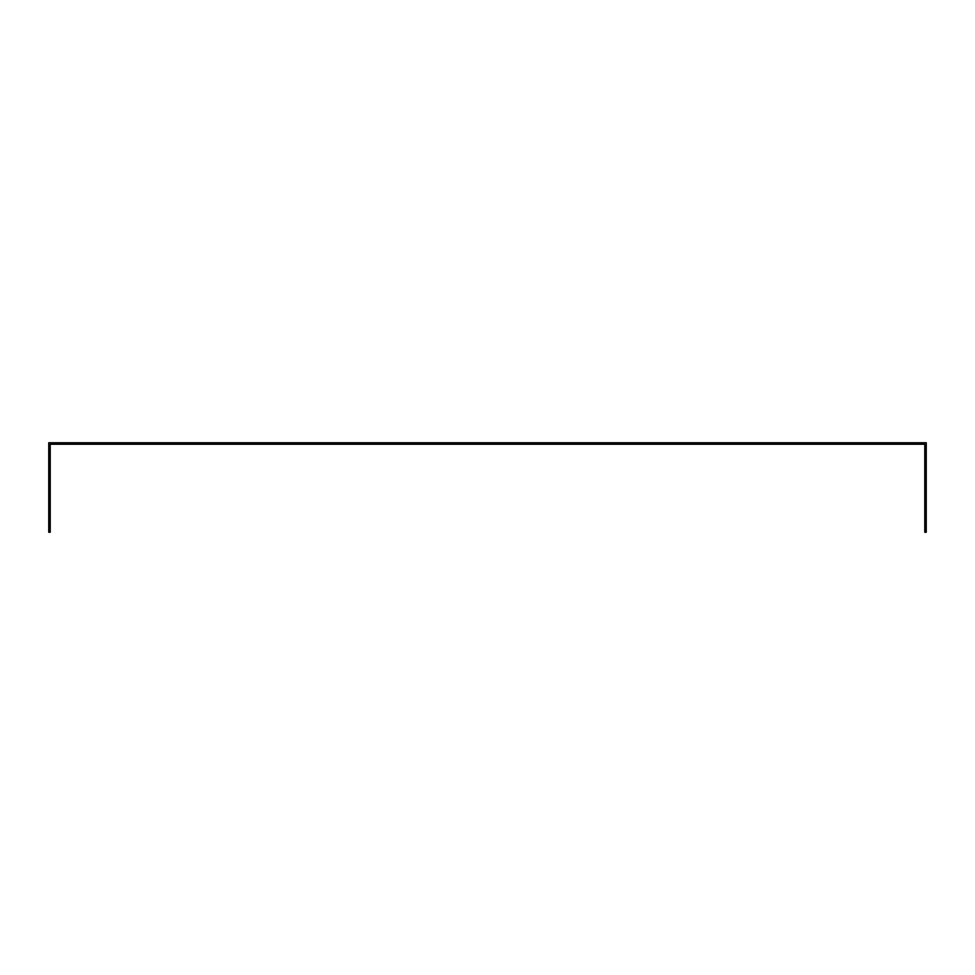 <?xml version="1.0" encoding="UTF-8"?>
<svg xmlns="http://www.w3.org/2000/svg" width="975" height="975" viewBox="0 0 975 975"><rect width="100%" height="100%" fill="white"/><g stroke="black" fill="none" stroke-linecap="round" stroke-linejoin="round"><path stroke-width="1.46" d="M50.225 445.685L50.225 444.222L924.775 444.222L924.775 532.253L926.25 532.253L926.25 442.747L48.75 442.747L48.75 532.253L50.225 532.253L50.225 445.685"/></g></svg>
